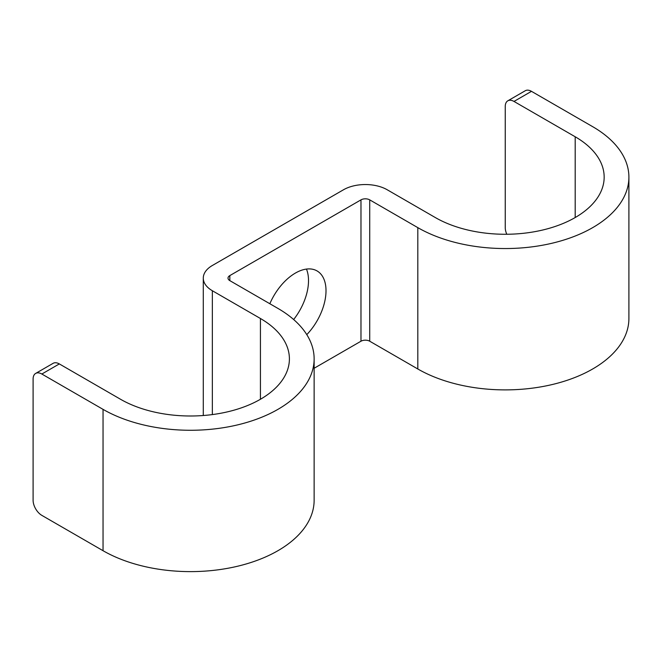 <?xml version="1.0" encoding="UTF-8"?>
<svg xmlns="http://www.w3.org/2000/svg" width="662" height="662" viewBox="0 0 662 662"><rect width="100%" height="100%" fill="white"/><g stroke="black" fill="none" stroke-linecap="round" stroke-linejoin="round"><path stroke-width="0.99" d="M203.284 415.513L203.284 278.114A30.915 17.849 0 0 1 212.345 265.495L343.495 189.771A30.915 17.849 180 0 1 387.212 189.771L435.298 217.541A98.919 57.114 180 0 0 543.105 229.921A98.919 57.114 180 0 0 604.166 177.151A98.919 57.114 180 0 0 575.195 136.769L513.993 101.435A12.363 7.141 -120 0 0 507.812 100.823A12.363 7.141 -120 0 0 505.247 106.483L505.247 227.637A12.363 7.141 -120 0 0 506.794 234.257M293.655 319.531A43.278 24.991 120 0 0 308.517 280.638A43.278 24.991 120 0 0 306.456 269.07M314.136 368.262L360.98 341.22L360.98 199.866L229.83 275.591A6.181 3.567 0 0 0 228.018 278.114A6.181 3.567 0 0 0 229.83 280.638L229.83 275.591M269.839 303.742A43.278 24.991 -60 0 1 317.04 270.923A43.278 24.991 -60 0 1 326.01 290.734A43.278 24.991 -60 0 1 306.787 334.633M203.284 278.114A30.915 17.849 0 0 0 212.345 290.734L260.431 318.496A98.919 57.114 0 0 1 289.402 358.878A98.919 57.114 0 0 1 228.34 411.648A98.919 57.114 0 0 1 120.534 399.269L59.332 363.926A12.363 7.141 -120 0 0 53.15 363.314L35.657 373.418A12.363 7.141 60 0 1 41.847 374.03L103.049 409.364A123.653 71.388 0 0 0 237.799 424.839A123.653 71.388 0 0 0 314.136 358.878A123.653 71.388 0 0 0 277.916 308.401L229.83 280.638M35.657 373.418A12.363 7.141 60 0 0 33.1 379.078L33.1 500.232A12.363 7.141 60 0 0 41.847 515.375L103.049 550.71A123.653 71.388 0 0 0 237.799 566.184A123.653 71.388 0 0 0 314.136 500.232L314.136 358.878M360.98 341.22A6.181 3.567 180 0 1 369.727 341.22L369.727 199.866L417.813 227.637A123.653 71.388 180 0 0 552.571 243.111A123.653 71.388 180 0 0 628.9 177.151A123.653 71.388 180 0 0 592.68 126.674L531.478 91.339L513.993 101.435M628.9 177.151L628.9 318.496A123.653 71.388 180 0 1 552.571 384.457A123.653 71.388 180 0 1 417.813 368.982L369.727 341.22M360.98 199.866A6.181 3.567 180 0 1 369.727 199.866M507.812 100.823L525.297 90.727A12.363 7.141 60 0 1 531.478 91.339M212.345 414.586L212.345 290.734M260.431 399.269L260.431 318.496M41.847 374.03L59.332 363.926M103.049 550.71L103.049 409.364M417.813 368.982L417.813 227.637M575.195 217.541L575.195 136.769"/></g></svg>
